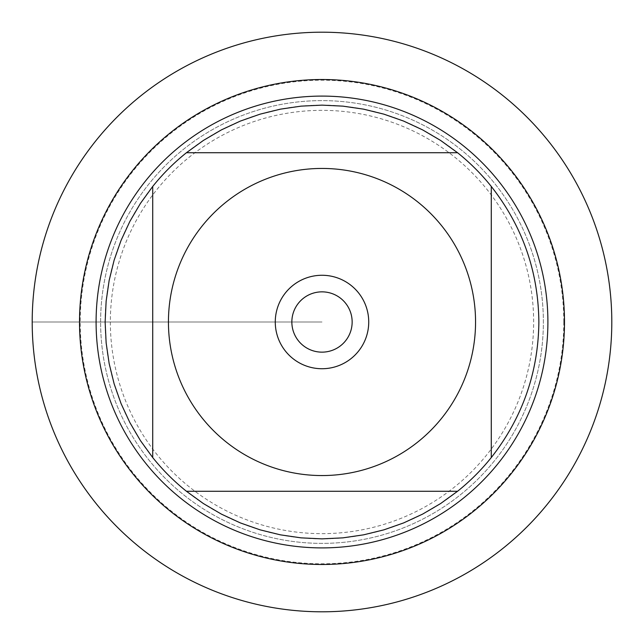 <?xml version="1.0" encoding="UTF-8"?>
<svg xmlns="http://www.w3.org/2000/svg" width="644" height="644" viewBox="0 0 644 644"><rect width="100%" height="100%" fill="white"/><g stroke="black" fill="none" stroke-linecap="round" stroke-linejoin="round"><path stroke-width="0.48" stroke-dasharray="3.22 2.42" d="M32.2 322A289.8 289.8 0 0 0 466.9 572.975A289.8 289.8 0 0 0 466.9 71.025A289.8 289.8 0 0 0 32.2 322L322 322L32.2 322M538.867 322A216.867 216.867 0 0 1 491.283 457.554L491.283 186.446A216.867 216.867 0 0 1 538.867 322M457.554 491.283A216.867 216.867 0 0 1 186.446 491.283L457.554 491.283M152.717 457.554A216.867 216.867 0 0 1 152.717 186.446L152.717 457.554M186.446 152.717A216.867 216.867 0 0 1 457.554 152.717L186.446 152.717M100.617 322A221.383 221.383 0 0 1 432.688 130.281A221.383 221.383 0 0 1 432.688 513.719A221.383 221.383 0 0 1 100.617 322A221.383 221.383 0 0 0 432.688 513.719A221.383 221.383 0 0 0 432.688 130.281A221.383 221.383 0 0 0 100.617 322A221.383 221.383 0 0 0 432.688 513.719A221.383 221.383 0 0 0 432.688 130.281A221.383 221.383 0 0 0 100.617 322M96.093 322A225.907 225.907 0 0 0 322 547.907A225.907 225.907 0 0 0 547.907 322A225.907 225.907 0 0 0 322 96.093A225.907 225.907 0 0 0 96.093 322M291.853 322A30.147 30.147 0 0 0 322 352.147A30.147 30.147 0 0 0 352.147 322A30.147 30.147 0 0 0 322 291.853A30.147 30.147 0 0 0 291.853 322A30.147 30.147 0 0 0 337.078 348.106A30.147 30.147 0 0 0 337.078 295.894A30.147 30.147 0 0 0 291.853 322A30.147 30.147 0 0 0 337.078 348.106A30.147 30.147 0 0 0 337.078 295.894A30.147 30.147 0 0 0 291.853 322M611.8 322A289.8 289.8 0 0 0 177.1 71.025A289.8 289.8 0 0 0 177.1 572.975A289.8 289.8 0 0 0 611.8 322M368.73 322A46.73 46.73 0 0 1 322 368.73A46.73 46.73 0 0 1 275.27 322A46.73 46.73 0 0 1 322 275.27A46.73 46.73 0 0 1 368.73 322M533.643 322A211.643 211.643 0 0 0 216.175 138.71A211.643 211.643 0 0 0 216.175 505.29A211.643 211.643 0 0 0 533.643 322M563.79 322A241.79 241.79 0 0 1 201.105 531.397A241.79 241.79 0 0 1 201.105 112.603A241.79 241.79 0 0 1 563.79 322"/><path stroke-width="0.97" d="M32.2 322A289.8 289.8 0 0 1 466.9 71.025A289.8 289.8 0 0 1 466.9 572.975A289.8 289.8 0 0 1 32.2 322M202.136 417.98A153.554 153.554 0 0 0 475.554 322A153.554 153.554 0 0 0 271.14 177.108A153.554 153.554 0 0 0 202.136 417.98M152.717 457.554A216.867 216.867 0 0 0 186.446 491.283L457.554 491.283A216.867 216.867 0 0 0 491.283 457.554L491.283 186.446A216.867 216.867 0 0 0 457.554 152.717L186.446 152.717A216.867 216.867 0 0 0 152.717 186.446L152.717 457.554A216.867 216.867 0 0 0 186.446 491.283L203.383 503.552L221.415 514.129L240.389 522.928L260.12 529.851L280.422 534.842L301.118 537.861L322 538.867L342.882 537.861L363.578 534.842L383.88 529.851L403.611 522.928L422.585 514.129L440.617 503.552L457.554 491.283A216.867 216.867 0 0 0 491.283 457.554C522.461 417.747 538.32 372.562 538.867 322C538.32 271.438 522.461 226.253 491.283 186.446A216.867 216.867 0 0 0 457.554 152.717L440.617 140.448L422.585 129.871L403.611 121.072L383.88 114.149L363.578 109.158L342.882 106.139L322 105.133L301.118 106.139L280.422 109.158L260.12 114.149L240.389 121.072L221.415 129.871L203.383 140.448L186.446 152.717A216.867 216.867 0 0 0 152.717 186.446L140.448 203.383L129.871 221.415L121.072 240.389L114.149 260.12L109.158 280.422L106.139 301.118L105.133 322L106.139 342.882L109.158 363.578L114.149 383.88L121.072 403.611L129.871 422.585L140.448 440.617L152.717 457.554M96.093 322A225.907 225.907 0 0 1 434.95 126.361A225.907 225.907 0 0 1 434.95 517.639A225.907 225.907 0 0 1 96.093 322M275.27 322A46.73 46.73 0 0 1 345.369 281.533A46.73 46.73 0 0 1 345.369 362.467A46.73 46.73 0 0 1 275.27 322M291.853 322A30.147 30.147 0 0 0 337.078 348.106A30.147 30.147 0 0 0 337.078 295.894A30.147 30.147 0 0 0 291.853 322M611.8 322A289.8 289.8 0 0 1 177.1 572.975A289.8 289.8 0 0 1 177.1 71.025A289.8 289.8 0 0 1 611.8 322M79.518 322A242.482 242.482 0 0 1 443.241 112A242.482 242.482 0 0 1 443.241 532A242.482 242.482 0 0 1 79.518 322"/></g></svg>
